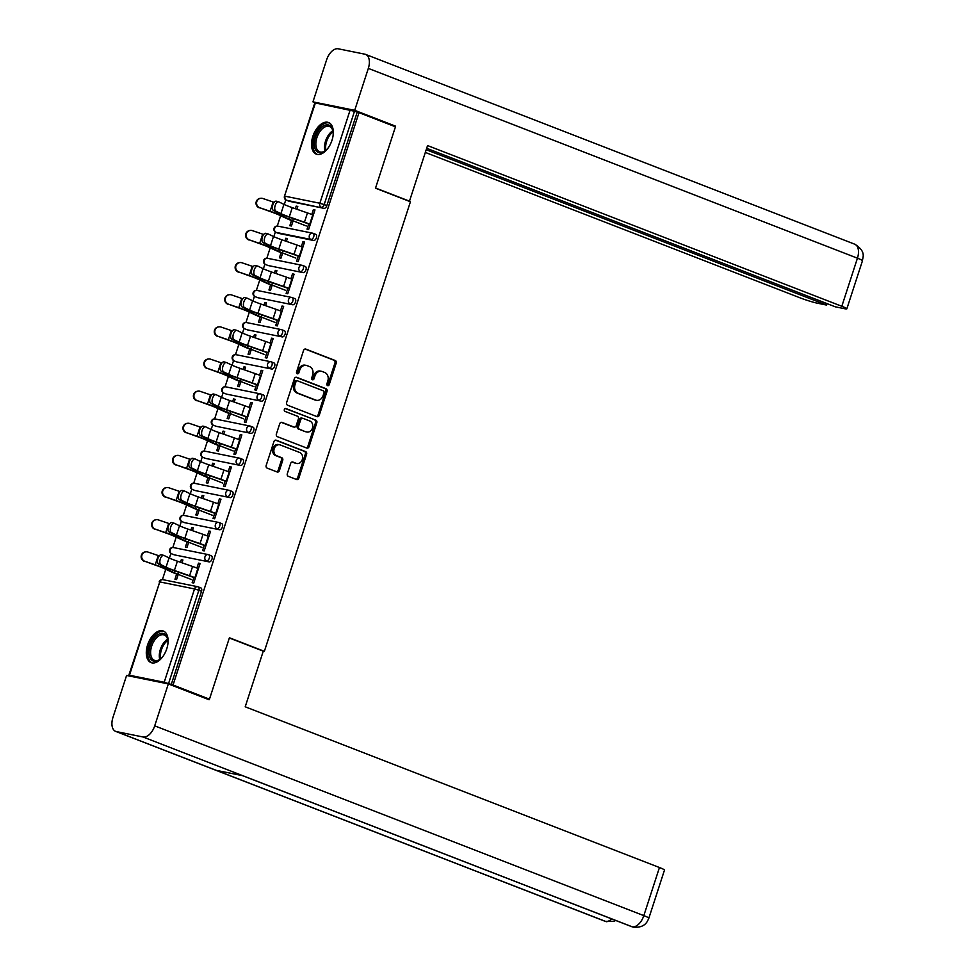 <?xml version="1.0" encoding="UTF-8"?>
<svg xmlns="http://www.w3.org/2000/svg" width="976" height="976" viewBox="0 0 976 976"><rect width="100%" height="100%" fill="white"/><g stroke="black" fill="none" stroke-linecap="round" stroke-linejoin="round"><path stroke-width="1.46" d="M327.607 385.618A1.488 1.22 101.4 0 0 329.217 384.642L336.195 363.157A2.135 1.745 101.4 0 0 335.219 360.498L305.83 349.091A2.135 1.745 101.4 0 0 303.536 350.482L296.558 371.966A1.488 1.22 101.4 0 0 298.839 372.856L299.742 370.075A6.832 5.575 101.4 0 1 306.318 365.414A6.832 5.575 101.4 0 1 307.074 365.634L309.526 366.586A6.832 5.575 101.4 0 1 312.649 375.077L311.734 377.858A1.488 1.22 101.4 0 0 314.028 378.749L314.931 375.967A6.832 5.575 101.4 0 1 321.507 371.307A6.832 5.575 101.4 0 1 322.263 371.527L324.703 372.478A6.832 5.575 101.4 0 1 327.826 380.969L326.923 383.751A1.488 1.22 101.4 0 0 327.607 385.618M327.204 385.325A1.488 1.22 101.4 0 0 327.985 384.398L334.963 362.901A2.135 1.745 101.4 0 0 333.987 360.254L305.049 349.018M296.826 373.54A1.488 1.22 101.4 0 0 297.607 372.612L298.51 369.831L299.742 370.075M312.015 379.432A1.488 1.22 101.4 0 0 312.796 378.505L313.699 375.723L314.931 375.967M166.774 648.759A16.958 9.675 -68.8 0 0 163.334 631.021A16.958 9.675 -68.8 0 0 147.62 644.88A16.958 9.675 -68.8 0 0 151.073 662.619A16.958 9.675 -68.8 0 0 166.774 648.759M331.999 140.263A16.958 9.675 -68.8 0 0 328.558 122.525A16.958 9.675 -68.8 0 0 312.845 136.384A16.958 9.675 -68.8 0 0 316.285 154.135A16.958 9.675 -68.8 0 0 331.999 140.263M287.322 473.665A2.135 1.745 101.4 0 0 288.298 476.312L296.545 479.521A2.135 1.745 101.4 0 0 298.839 478.13L306.598 454.267A2.135 1.745 101.4 0 0 305.622 451.607L276.22 440.2A2.135 1.745 101.4 0 0 273.927 441.591L266.18 465.454A2.135 1.745 101.4 0 0 267.156 468.114L277.111 471.969A2.135 1.745 101.4 0 0 279.404 470.591L282.723 460.367A2.135 1.745 101.4 0 0 281.747 457.72L276.806 455.804A5.71 4.66 101.4 0 1 274.085 449.082A5.71 4.66 101.4 0 1 279.697 444.8A5.71 4.66 101.4 0 1 280.319 444.983L299.681 452.486A5.71 4.66 101.4 0 1 302.401 459.208A5.71 4.66 101.4 0 1 296.789 463.49A5.71 4.66 101.4 0 1 296.155 463.307L292.934 462.063A2.135 1.745 101.4 0 0 290.641 463.441L287.322 473.665M359.009 112.655L395.451 126.795L375.492 188.197L410.432 201.751L264.362 651.321L229.421 637.755L209.474 699.158L173.045 685.018L359.009 112.655L354.508 111.252L324.178 204.582L326.85 205.619L357.167 112.289M316.98 416.618A2.135 1.745 101.4 0 0 319.274 415.227L327.033 391.364A2.135 1.745 101.4 0 0 326.057 388.716L296.655 377.309A2.135 1.745 101.4 0 0 294.374 378.7L286.615 402.563A2.135 1.745 101.4 0 0 287.591 405.211L316.98 416.618M316.81 422.815L309.05 446.679A2.135 1.745 101.4 0 1 306.769 448.069L277.367 436.662A2.135 1.745 101.4 0 1 276.391 434.003L279.709 423.791A2.135 1.745 101.4 0 1 282.003 422.401L293.922 427.024A2.135 1.745 101.4 0 0 296.216 425.646L298.412 418.863A2.135 1.745 101.4 0 0 297.436 416.215L285.029 411.396A1.488 1.22 101.4 0 1 285.956 408.566L315.834 420.156A2.135 1.745 101.4 0 1 316.81 422.815L315.577 422.571L307.83 446.435L309.05 446.679M262.922 651.029L264.362 651.321M315.419 102.87L284.492 196.164L314.821 102.834L354.508 111.252M209.474 699.158L205.533 698.365M173.045 685.018L164.2 682.273L129.454 675.233L131.992 676.563M162.406 579.61L165.761 569.289M169.397 558.077L170.91 553.441M172.85 547.475L176.205 537.142M179.84 525.93L181.353 521.306M183.293 515.328L186.648 505.007M190.283 493.795L191.796 489.159M193.736 483.193L197.091 472.86M200.727 461.648L202.239 457.012M204.179 451.046L207.534 440.725M211.17 429.513L212.683 424.877M214.622 418.911L217.977 408.578M221.613 397.366L223.126 392.73M225.066 386.764L228.421 376.443M232.056 365.231L233.569 360.595M235.509 354.63L238.864 344.296M242.499 333.084L244.012 328.448M245.952 322.483L249.307 312.161M252.943 300.95L254.455 296.314M256.395 290.348L259.75 280.014M263.386 268.803L264.899 264.167M266.838 258.201L270.193 247.88M273.829 236.656L275.342 232.032M277.282 226.054L280.637 215.733M284.272 204.521L285.785 199.885M297.704 206.692L296.192 206.107L297.79 206.436L296.875 209.242M314.894 210.182L313.381 209.596L314.98 209.913L308.623 229.482L307.025 229.165L308.782 223.76M291.507 220.515L289.835 225.688L291.434 226.005L293.105 220.844M296.192 206.107L295.35 208.705M313.381 209.596L311.795 214.488M208.803 554.807L211.133 555.71A3.257 1.867 111.2 0 1 211.304 555.759A3.257 1.867 111.2 0 1 211.963 559.175A3.257 1.867 111.2 0 1 209.12 561.895L174.375 554.856A3.257 1.867 111.2 0 1 174.204 554.807A3.257 1.867 111.2 0 1 174.033 554.722M198.36 586.954L200.69 587.845A3.257 1.867 111.2 0 1 200.861 587.906A3.257 1.867 111.2 0 1 201.52 591.31L198.86 590.285L168.543 683.615M171.203 684.652L201.52 591.31M326.85 205.619A3.257 1.867 111.2 0 1 323.995 208.339L289.25 201.3A3.257 1.867 111.2 0 1 289.079 201.251A3.257 1.867 111.2 0 1 288.908 201.166M187.075 541.936L185.403 547.097L187.002 547.414L188.673 542.253M192.443 530.651L193.358 527.845L191.76 527.516L190.918 530.127M207.363 535.909L208.949 531.005L210.548 531.322L204.191 550.903L202.593 550.574L204.35 545.181M229.689 490.525L232.02 491.428A3.257 1.867 111.2 0 1 232.19 491.477A3.257 1.867 111.2 0 1 232.861 494.893A3.257 1.867 111.2 0 1 230.007 497.614L195.261 490.574A3.257 1.867 111.2 0 1 195.09 490.525A3.257 1.867 111.2 0 1 194.919 490.44M207.961 477.654L206.29 482.815L207.888 483.132L209.559 477.972M213.329 466.369L214.244 463.563L212.646 463.234L211.804 465.845M228.25 471.628L229.836 466.723L231.434 467.04L225.078 486.621L223.48 486.292L225.236 480.9M250.576 426.244L252.906 427.146A3.257 1.867 111.2 0 1 253.077 427.195A3.257 1.867 111.2 0 1 253.748 430.611A3.257 1.867 111.2 0 1 250.893 433.32L216.147 426.292A3.257 1.867 111.2 0 1 215.977 426.231A3.257 1.867 111.2 0 1 215.806 426.158M228.848 413.373L227.176 418.533L228.774 418.85L230.446 413.69M234.216 402.088L235.131 399.282L233.532 398.952L232.691 401.551M249.136 407.346L250.722 402.441L252.32 402.759L245.964 422.34L244.366 422.01L246.123 416.606M271.462 361.962L273.792 362.865A3.257 1.867 111.2 0 1 273.963 362.913A3.257 1.867 111.2 0 1 274.634 366.329A3.257 1.867 111.2 0 1 271.779 369.038L237.034 362.011A3.257 1.867 111.2 0 1 236.863 361.95A3.257 1.867 111.2 0 1 236.692 361.876M249.734 349.091L248.063 354.251L249.661 354.569L251.332 349.408M255.102 337.806L256.017 335L254.419 334.67L253.577 337.269M270.023 343.052L271.609 338.16L273.207 338.477L266.851 358.058L265.252 357.728L267.009 352.324M292.361 297.68L294.679 298.583A3.257 1.867 111.2 0 1 294.85 298.632A3.257 1.867 111.2 0 1 295.521 302.048A3.257 1.867 111.2 0 1 292.666 304.756L257.92 297.729A3.257 1.867 111.2 0 1 257.749 297.668A3.257 1.867 111.2 0 1 257.579 297.595M270.62 284.809L268.949 289.97L270.547 290.287L272.219 285.126M275.988 273.524L276.903 270.718L275.305 270.389L274.463 272.987M290.909 278.77L292.495 273.878L294.093 274.195L287.737 293.764L286.139 293.447L287.896 288.042M313.247 233.398L315.565 234.301A3.257 1.867 111.2 0 1 315.736 234.35A3.257 1.867 111.2 0 1 316.407 237.766A3.257 1.867 111.2 0 1 313.552 240.474L278.807 233.435A3.257 1.867 111.2 0 1 278.636 233.386A3.257 1.867 111.2 0 1 278.465 233.313M301.352 246.635L302.938 241.731L304.536 242.06L298.18 261.629L296.582 261.3L298.339 255.907M281.064 252.662L279.392 257.823L280.99 258.152L282.662 252.991M286.432 241.377L287.347 238.571L285.748 238.254L284.907 240.852M302.804 265.533L305.122 266.436A3.257 1.867 111.2 0 1 305.293 266.485A3.257 1.867 111.2 0 1 305.964 269.901A3.257 1.867 111.2 0 1 303.109 272.621L268.363 265.582A3.257 1.867 111.2 0 1 268.193 265.533A3.257 1.867 111.2 0 1 268.022 265.448M280.466 310.917L282.052 306.013L283.65 306.342L277.294 325.911L275.696 325.581L277.452 320.189M260.177 316.944L258.506 322.104L260.104 322.434L261.775 317.273M265.545 305.659L266.46 302.853L264.862 302.536L264.02 305.134M281.918 329.815L284.236 330.718A3.257 1.867 111.2 0 1 284.406 330.766A3.257 1.867 111.2 0 1 285.077 334.182A3.257 1.867 111.2 0 1 282.223 336.903L247.477 329.864A3.257 1.867 111.2 0 1 247.306 329.815A3.257 1.867 111.2 0 1 247.135 329.729M259.579 375.199L261.165 370.294L262.764 370.624L256.407 390.193L254.809 389.875L256.566 384.471M239.291 381.226L237.619 386.386L239.218 386.716L240.889 381.555M244.659 369.941L245.574 367.135L243.976 366.817L243.134 369.416M261.019 394.097L263.349 394.999A3.257 1.867 111.2 0 1 263.52 395.048A3.257 1.867 111.2 0 1 264.191 398.464A3.257 1.867 111.2 0 1 261.336 401.185L226.591 394.145A3.257 1.867 111.2 0 1 226.42 394.097A3.257 1.867 111.2 0 1 226.249 394.011M238.693 439.481L240.279 434.576L241.877 434.906L235.521 454.474L233.923 454.157L235.68 448.753M218.404 445.507L216.733 450.668L218.331 450.997L220.003 445.837M223.772 434.235L224.687 431.416L223.089 431.099L222.247 433.698M240.133 458.378L242.463 459.281A3.257 1.867 111.2 0 1 242.634 459.342A3.257 1.867 111.2 0 1 243.305 462.746A3.257 1.867 111.2 0 1 240.45 465.467L205.704 458.427A3.257 1.867 111.2 0 1 205.533 458.378A3.257 1.867 111.2 0 1 205.363 458.293M217.807 503.762L219.393 498.858L220.991 499.187L214.635 518.756L213.036 518.439L214.793 513.034M197.518 509.789L195.847 514.95L197.445 515.279L199.116 510.119M202.886 498.516L203.801 495.698L202.203 495.381L201.361 497.98M219.246 522.672L221.576 523.563A3.257 1.867 111.2 0 1 221.747 523.624A3.257 1.867 111.2 0 1 222.406 527.028A3.257 1.867 111.2 0 1 219.563 529.748L184.818 522.709A3.257 1.867 111.2 0 1 184.647 522.66A3.257 1.867 111.2 0 1 184.476 522.575M196.92 568.044L198.506 563.14L200.104 563.469L193.748 583.038L192.15 582.721L193.907 577.316M176.632 574.071L174.96 579.232L176.558 579.561L178.23 574.4M182 562.798L182.915 559.992L181.316 559.663L180.475 562.261M285.748 238.254L287.261 238.839M302.938 241.731L304.451 242.316M275.305 270.389L276.818 270.974M292.495 273.878L294.008 274.463M264.862 302.536L266.375 303.121M282.052 306.013L283.565 306.598M254.419 334.67L255.932 335.256M271.609 338.16L273.121 338.745M243.976 366.817L245.488 367.403M261.165 370.294L262.678 370.88M233.532 398.952L235.045 399.538M250.722 402.441L252.235 403.027M223.089 431.099L224.602 431.685M240.279 434.576L241.792 435.162M212.646 463.234L214.159 463.82M229.836 466.723L231.349 467.309M202.203 495.381L203.716 495.967M219.393 498.858L220.905 499.444M191.76 527.516L193.272 528.114M208.949 531.005L210.462 531.591M181.316 559.663L182.829 560.248M198.506 563.14L200.019 563.725M321.507 371.307L320.287 371.063A6.832 5.575 101.4 0 0 313.699 375.723M306.318 365.414L305.098 365.17A6.832 5.575 101.4 0 0 298.51 369.831M316.529 416.447A2.135 1.745 101.4 0 0 318.042 414.983L325.801 391.12A2.135 1.745 101.4 0 0 324.825 388.46L295.887 377.236M324.02 392.706A1.488 1.22 101.4 0 0 323.337 390.839L297.534 380.835A1.488 1.22 101.4 0 0 295.935 381.811L294.984 384.739A6.832 5.575 101.4 0 0 298.107 393.243L315.736 400.087A6.832 5.575 101.4 0 0 316.48 400.294A6.832 5.575 101.4 0 0 323.068 395.634L324.02 392.706M297.204 380.762L296.301 380.579A1.488 1.22 101.4 0 0 294.703 381.555L295.935 381.811M316.48 400.294L315.26 400.05A6.832 5.575 101.4 0 1 314.516 399.831L296.875 392.986A6.832 5.575 101.4 0 1 293.752 384.495L294.703 381.555M306.318 447.899A2.135 1.745 101.4 0 0 307.83 446.435M281.222 422.327L292.702 426.78A2.135 1.745 101.4 0 0 293.178 426.878M285.297 408.541L315.834 420.156M306.293 431.831A5.71 4.66 101.4 0 0 306.915 432.014A5.71 4.66 101.4 0 0 312.54 427.732A5.71 4.66 101.4 0 0 309.807 421.01L302.999 418.362A2.135 1.745 101.4 0 0 300.706 419.753L298.497 426.524A2.135 1.745 101.4 0 0 299.473 429.184L305.073 431.575A5.71 4.66 101.4 0 0 305.695 431.758L306.915 432.014M301.767 418.118A2.135 1.745 101.4 0 0 299.473 419.509L300.706 419.753M305.073 431.575L298.253 428.94A2.135 1.745 101.4 0 1 297.277 426.28L299.473 419.509M315.577 422.571A2.135 1.745 101.4 0 0 314.601 419.912M296.789 463.49L295.557 463.246A5.71 4.66 101.4 0 1 294.935 463.063L292.153 461.99M279.697 444.8L278.477 444.544A5.71 4.66 101.4 0 0 272.853 448.826A5.71 4.66 101.4 0 0 275.586 455.548L276.806 455.804M276.659 471.798A2.135 1.745 101.4 0 0 278.172 470.334L281.491 460.123A2.135 1.745 101.4 0 0 280.515 457.463L275.586 455.548M296.094 479.338A2.135 1.745 101.4 0 0 297.607 477.874L305.366 454.011A2.135 1.745 101.4 0 0 304.39 451.363L275.439 440.127M274.11 202.337A17.385 1.391 -162 0 0 273.121 201.995L262.861 198.506A4.892 4.795 83.6 0 0 256.59 202.618A4.892 4.795 83.6 0 0 259.86 207.778L269.571 211.328A14.567 1.171 18 0 1 275.025 213.305A14.567 1.171 18 0 1 278.404 214.708L287.029 218.673A17.385 1.391 -162 0 0 291.068 220.344L293.02 221.113M306.305 225.968L292.666 220.674A14.567 1.171 18 0 1 289.286 219.258L280.661 215.306A17.385 1.391 -162 0 0 276.623 213.634A17.385 1.391 -162 0 0 270.108 211.267L259.86 207.778M259.311 207.839A4.892 4.795 -96.4 0 1 260.287 198.335L260.824 198.274M313.308 215.074L312.747 214.854A17.385 1.391 18 0 0 307.464 212.927L292.275 207.644A14.567 1.171 -162 0 1 287.859 206.021A14.567 1.171 -162 0 1 283.931 204.362L278.916 201.922A4.892 2.452 105.3 0 0 278.697 201.837A4.892 2.452 105.3 0 0 275.11 205.692A4.892 2.452 105.3 0 0 275.903 211.194L280.929 213.634A14.567 1.171 -162 0 0 284.846 215.293A14.567 1.171 -162 0 0 289.274 216.916L304.451 222.199A17.385 1.391 18 0 1 309.734 224.126L310.295 224.346M308.697 224.029L308.135 223.809A14.567 1.171 -162 0 0 303.719 222.186L288.53 216.904A17.385 1.391 18 0 1 283.26 214.976A17.385 1.391 18 0 1 278.563 212.988L273.536 210.548A4.892 2.452 -74.7 0 1 272.743 205.045A4.892 2.452 -74.7 0 1 276.342 201.19A4.892 2.452 -74.7 0 1 276.55 201.276M328.436 147.571A14.664 8.369 111.2 0 1 325.362 150.78A14.664 8.369 111.2 0 1 314.919 148.279A14.664 8.369 111.2 0 1 318.835 130.442A14.664 8.369 111.2 0 1 332.999 131.113A14.664 8.369 111.2 0 1 333.097 135.554M333.06 131.577A13.579 7.759 -68.8 0 0 329.498 126.502A13.579 7.759 -68.8 0 0 320.03 131.382A13.579 7.759 -68.8 0 0 319.664 151.829A13.579 7.759 -68.8 0 0 325.728 150.487M329.571 123.037A16.848 9.614 -68.8 0 0 318.103 129.186A16.848 9.614 -68.8 0 0 317.383 154.428M163.212 656.067A14.664 8.369 111.2 0 1 160.149 659.276A14.664 8.369 111.2 0 1 149.096 652.834A14.664 8.369 111.2 0 1 157.453 634.998A14.664 8.369 111.2 0 1 167.774 639.609A14.664 8.369 111.2 0 1 167.97 641.842A14.664 8.369 111.2 0 1 167.884 644.05M167.848 640.073A13.579 7.759 -68.8 0 0 164.273 634.998A13.579 7.759 -68.8 0 0 155.184 639.378A13.579 7.759 -68.8 0 0 150.621 652.749A13.579 7.759 -68.8 0 0 154.452 660.325A13.579 7.759 -68.8 0 0 160.503 658.983M164.346 631.533A16.848 9.614 -68.8 0 0 153.195 637.255A16.848 9.614 -68.8 0 0 147.693 653.652A16.848 9.614 -68.8 0 0 152.171 662.924M408.419 200.971L409.481 201.178L427.561 145.558L841.812 306.293L857.44 258.189L368.33 68.393L354.703 110.325L395.463 126.136L395.268 126.734M375.553 188.014L409.481 201.178M425.329 152.427L800.064 297.839A13.042 1.049 -162 0 0 817.412 303.207L826.562 305.061L426.207 149.706M368.33 68.393A13.371 7.625 -68.8 0 0 365.61 54.412A13.371 7.625 -68.8 0 0 364.89 54.192L338.245 48.8A13.371 7.625 -68.8 0 0 326.582 59.939L312.954 101.87L354.703 110.325M426.671 148.279L835.273 306.818L844.423 308.672A13.042 1.049 -162 0 0 846.839 308.831A13.042 1.049 -162 0 0 841.812 306.293M827.026 303.621L826.562 305.061M391.901 125.416L395.463 126.136M312.954 101.87L315.675 102.919M229.348 637.999L263.276 651.163L245.208 706.795L659.447 867.53A13.042 1.049 18 0 1 664.485 870.067L648.857 918.172A13.042 1.049 18 0 0 643.818 915.634L659.447 867.53M116.4 731.597L216.208 770.332L242.853 775.725L143.045 736.99L116.4 731.597A13.371 7.625 -68.8 0 1 115.68 731.39A13.371 7.625 -68.8 0 1 112.96 717.397L126.587 675.465L168.336 683.92L209.096 699.743L209.291 699.121M143.045 736.99A13.371 7.625 -68.8 0 0 154.708 725.851L168.336 683.92M242.548 775.664L631.496 926.578A13.371 7.625 -68.8 0 0 632.155 926.785L633.583 927.2C646.149 928.091 647.722 920.173 648.857 918.172M115.68 731.39L604.791 921.173A13.371 7.625 -68.8 0 0 605.51 921.381L613.88 921.295L615.746 920.478M263.666 234.484A17.385 1.391 -162 0 0 262.678 234.142L252.418 230.641A4.892 4.795 83.6 0 0 246.147 234.765A4.892 4.795 83.6 0 0 249.417 239.913L259.128 243.475A14.567 1.171 18 0 1 264.581 245.452A14.567 1.171 18 0 1 267.961 246.855L276.586 250.808A17.385 1.391 -162 0 0 280.624 252.491L282.576 253.248M295.862 258.103L282.223 252.808A14.567 1.171 18 0 1 278.843 251.405L270.218 247.453A17.385 1.391 -162 0 0 266.18 245.769A17.385 1.391 -162 0 0 259.665 243.414L249.417 239.913M248.868 239.974A4.892 4.795 -96.4 0 1 249.832 230.482L250.381 230.421M253.223 266.619A17.385 1.391 -162 0 0 252.235 266.277L241.975 262.788A4.892 4.795 83.6 0 0 235.704 266.899A4.892 4.795 83.6 0 0 238.974 272.06L248.685 275.61A14.567 1.171 18 0 1 254.138 277.587A14.567 1.171 18 0 1 257.518 278.99L266.143 282.955A17.385 1.391 -162 0 0 270.181 284.626L272.133 285.395M285.419 290.25L271.779 284.955A14.567 1.171 18 0 1 268.4 283.552L259.775 279.587A17.385 1.391 -162 0 0 255.736 277.916A17.385 1.391 -162 0 0 249.222 275.549L238.974 272.06M238.425 272.121A4.892 4.795 -96.4 0 1 239.388 262.617L239.937 262.568M242.78 298.766A17.385 1.391 -162 0 0 241.792 298.424L231.532 294.923A4.892 4.795 83.6 0 0 225.261 299.046A4.892 4.795 83.6 0 0 228.53 304.195L238.242 307.757A14.567 1.171 18 0 1 243.695 309.734A14.567 1.171 18 0 1 247.074 311.137L255.7 315.089A17.385 1.391 -162 0 0 259.738 316.773L261.69 317.529M274.976 322.385L261.336 317.09A14.567 1.171 18 0 1 257.957 315.687L249.331 311.734A17.385 1.391 -162 0 0 245.293 310.051A17.385 1.391 -162 0 0 238.778 307.696L228.53 304.195M227.981 304.256A4.892 4.795 -96.4 0 1 228.945 294.764L229.494 294.703M232.337 330.901A17.385 1.391 -162 0 0 231.349 330.559L221.088 327.07A4.892 4.795 83.6 0 0 214.818 331.181A4.892 4.795 83.6 0 0 218.075 336.342L227.798 339.892A14.567 1.171 18 0 1 233.252 341.868A14.567 1.171 18 0 1 236.631 343.284L245.257 347.236A17.385 1.391 -162 0 0 249.295 348.908L251.247 349.676M264.533 354.532L250.893 349.237A14.567 1.171 18 0 1 247.514 347.834L238.888 343.869A17.385 1.391 -162 0 0 234.85 342.198A17.385 1.391 -162 0 0 228.335 339.831L218.075 336.342M217.538 336.403A4.892 4.795 -96.4 0 1 218.502 326.911L219.051 326.85M221.894 363.048A17.385 1.391 -162 0 0 220.905 362.706L210.645 359.217A4.892 4.795 83.6 0 0 204.374 363.328A4.892 4.795 83.6 0 0 207.632 368.477L217.355 372.039A14.567 1.171 18 0 1 222.809 374.015A14.567 1.171 18 0 1 226.188 375.418L234.813 379.371A17.385 1.391 -162 0 0 238.852 381.055L240.804 381.811M254.089 386.679L240.45 381.384A14.567 1.171 18 0 1 237.07 379.969L228.445 376.016A17.385 1.391 -162 0 0 224.407 374.333A17.385 1.391 -162 0 0 217.892 371.978L207.632 368.477M207.095 368.538A4.892 4.795 -96.4 0 1 208.059 359.046L208.608 358.985M302.865 247.221L302.304 247.001A17.385 1.391 18 0 0 297.021 245.061L281.832 239.779A14.567 1.171 -162 0 1 277.416 238.168A14.567 1.171 -162 0 1 273.487 236.497L268.473 234.069A4.892 2.452 105.3 0 0 268.254 233.984A4.892 2.452 105.3 0 0 264.667 237.839A4.892 2.452 105.3 0 0 265.46 243.341L270.486 245.769A14.567 1.171 -162 0 0 274.402 247.44A14.567 1.171 -162 0 0 278.831 249.051L294.008 254.333A17.385 1.391 18 0 1 299.29 256.273L299.852 256.493M298.253 256.163L297.692 255.944A14.567 1.171 -162 0 0 293.276 254.333L278.087 249.039A17.385 1.391 18 0 1 272.816 247.111A17.385 1.391 18 0 1 268.119 245.122L263.093 242.695A4.892 2.452 -74.7 0 1 262.3 237.192A4.892 2.452 -74.7 0 1 265.899 233.337A4.892 2.452 -74.7 0 1 266.106 233.423M292.422 279.356L291.861 279.136A17.385 1.391 18 0 0 286.578 277.208L271.389 271.926A14.567 1.171 -162 0 1 266.973 270.303A14.567 1.171 -162 0 1 263.044 268.644L258.03 266.204A4.892 2.452 105.3 0 0 257.81 266.131A4.892 2.452 105.3 0 0 254.224 269.974A4.892 2.452 105.3 0 0 255.017 275.476L260.031 277.916A14.567 1.171 -162 0 0 263.959 279.575A14.567 1.171 -162 0 0 268.388 281.198L283.565 286.48A17.385 1.391 18 0 1 288.847 288.408L289.408 288.628M287.81 288.31L287.249 288.091A14.567 1.171 -162 0 0 282.833 286.468L267.644 281.186A17.385 1.391 18 0 1 262.373 279.258A17.385 1.391 18 0 1 257.676 277.269L252.65 274.829A4.892 2.452 -74.7 0 1 251.857 269.327A4.892 2.452 -74.7 0 1 255.456 265.484A4.892 2.452 -74.7 0 1 255.663 265.557M281.979 311.503L281.417 311.283A17.385 1.391 18 0 0 276.135 309.343L260.946 304.061A14.567 1.171 -162 0 1 256.529 302.45A14.567 1.171 -162 0 1 252.601 300.779L247.587 298.351A4.892 2.452 105.3 0 0 247.367 298.266A4.892 2.452 105.3 0 0 243.78 302.121A4.892 2.452 105.3 0 0 244.573 307.623L249.588 310.051A14.567 1.171 -162 0 0 253.516 311.722A14.567 1.171 -162 0 0 257.945 313.333L273.121 318.615A17.385 1.391 18 0 1 278.404 320.555L278.965 320.775M277.367 320.445L276.806 320.226A14.567 1.171 -162 0 0 272.389 318.615L257.2 313.333A17.385 1.391 18 0 1 251.93 311.393A17.385 1.391 18 0 1 247.233 309.404L242.207 306.976A4.892 2.452 -74.7 0 1 241.414 301.474A4.892 2.452 -74.7 0 1 245.013 297.619A4.892 2.452 -74.7 0 1 245.22 297.704M271.535 343.637L270.974 343.418A17.385 1.391 18 0 0 265.692 341.49L250.503 336.208A14.567 1.171 -162 0 1 246.086 334.585A14.567 1.171 -162 0 1 242.158 332.926L237.144 330.486A4.892 2.452 105.3 0 0 236.924 330.413A4.892 2.452 105.3 0 0 233.337 334.256A4.892 2.452 105.3 0 0 234.13 339.758L239.144 342.198A14.567 1.171 -162 0 0 243.073 343.857A14.567 1.171 -162 0 0 247.489 345.48L262.678 350.762A17.385 1.391 18 0 1 267.961 352.69L268.522 352.909M266.924 352.592L266.363 352.373A14.567 1.171 -162 0 0 261.946 350.75L246.757 345.467A17.385 1.391 18 0 1 241.487 343.54A17.385 1.391 18 0 1 236.79 341.551L231.763 339.111A4.892 2.452 -74.7 0 1 230.97 333.609A4.892 2.452 -74.7 0 1 234.569 329.766A4.892 2.452 -74.7 0 1 234.777 329.839M261.092 375.784L260.531 375.565A17.385 1.391 18 0 0 255.248 373.637L240.059 368.342A14.567 1.171 -162 0 1 235.643 366.732A14.567 1.171 -162 0 1 231.715 365.061L226.7 362.633A4.892 2.452 105.3 0 0 226.481 362.547A4.892 2.452 105.3 0 0 222.894 366.403A4.892 2.452 105.3 0 0 223.687 371.905L228.701 374.333A14.567 1.171 -162 0 0 232.63 376.004A14.567 1.171 -162 0 0 237.046 377.614L252.235 382.897A17.385 1.391 18 0 1 257.518 384.837L258.079 385.056M256.481 384.727L255.919 384.507A14.567 1.171 -162 0 0 251.503 382.897L236.314 377.614A17.385 1.391 18 0 1 231.044 375.675A17.385 1.391 18 0 1 226.347 373.686L221.32 371.258A4.892 2.452 -74.7 0 1 220.527 365.756A4.892 2.452 -74.7 0 1 224.126 361.901A4.892 2.452 -74.7 0 1 224.334 361.986M211.45 395.182A17.385 1.391 -162 0 0 210.462 394.841L200.202 391.352A4.892 4.795 83.6 0 0 193.931 395.463A4.892 4.795 83.6 0 0 197.189 400.624L206.912 404.174A14.567 1.171 18 0 1 212.365 406.15A14.567 1.171 18 0 1 215.745 407.565L224.37 411.518A17.385 1.391 -162 0 0 228.408 413.202L230.36 413.958M243.646 418.814L230.007 413.519A14.567 1.171 18 0 1 226.627 412.116L218.002 408.151A17.385 1.391 -162 0 0 213.964 406.48A17.385 1.391 -162 0 0 207.449 404.113L197.189 400.624M196.652 400.685A4.892 4.795 -96.4 0 1 197.616 391.193L198.165 391.132M250.649 407.919L250.088 407.7A17.385 1.391 18 0 0 244.805 405.772L229.616 400.489A14.567 1.171 -162 0 1 225.2 398.867A14.567 1.171 -162 0 1 221.271 397.208L216.257 394.768A4.892 2.452 105.3 0 0 216.038 394.694A4.892 2.452 105.3 0 0 212.451 398.537A4.892 2.452 105.3 0 0 213.244 404.04L218.258 406.48A14.567 1.171 -162 0 0 222.186 408.139A14.567 1.171 -162 0 0 226.603 409.761L241.792 415.044A17.385 1.391 18 0 1 247.074 416.972L247.636 417.191M246.037 416.874L245.476 416.654A14.567 1.171 -162 0 0 241.06 415.032L225.871 409.749A17.385 1.391 18 0 1 220.6 407.822A17.385 1.391 18 0 1 215.903 405.833L210.877 403.393A4.892 2.452 -74.7 0 1 210.084 397.891A4.892 2.452 -74.7 0 1 213.683 394.048A4.892 2.452 -74.7 0 1 213.89 394.121M201.007 427.329A17.385 1.391 -162 0 0 200.019 426.988L189.759 423.499A4.892 4.795 83.6 0 0 183.488 427.61A4.892 4.795 83.6 0 0 186.745 432.771L196.469 436.321A14.567 1.171 18 0 1 201.922 438.297A14.567 1.171 18 0 1 205.302 439.7L213.927 443.653A17.385 1.391 -162 0 0 217.965 445.337L219.917 446.093M233.203 450.961L219.563 445.666A14.567 1.171 18 0 1 216.184 444.251L207.559 440.298A17.385 1.391 -162 0 0 203.52 438.614A17.385 1.391 -162 0 0 197.006 436.26L186.745 432.771M186.209 432.819A4.892 4.795 -96.4 0 1 187.172 423.328L187.709 423.267M240.206 440.066L239.645 439.847A17.385 1.391 18 0 0 234.362 437.919L219.173 432.624A14.567 1.171 -162 0 1 214.757 431.014A14.567 1.171 -162 0 1 210.828 429.342L205.814 426.915A4.892 2.452 105.3 0 0 205.594 426.829A4.892 2.452 105.3 0 0 202.008 430.684A4.892 2.452 105.3 0 0 202.801 436.187L207.815 438.614A14.567 1.171 -162 0 0 211.743 440.286A14.567 1.171 -162 0 0 216.16 441.896L231.349 447.191A17.385 1.391 18 0 1 236.631 449.119L237.192 449.338M235.594 449.009L235.033 448.789A14.567 1.171 -162 0 0 230.617 447.179L215.428 441.896A17.385 1.391 18 0 1 210.157 439.956A17.385 1.391 18 0 1 205.46 437.968L200.434 435.54A4.892 2.452 -74.7 0 1 199.641 430.038A4.892 2.452 -74.7 0 1 203.24 426.183A4.892 2.452 -74.7 0 1 203.447 426.268M190.564 459.464A17.385 1.391 -162 0 0 189.576 459.135L179.316 455.633A4.892 4.795 83.6 0 0 173.033 459.745A4.892 4.795 83.6 0 0 176.302 464.905L186.026 468.456A14.567 1.171 18 0 1 191.479 470.432A14.567 1.171 18 0 1 194.858 471.847L203.484 475.8A17.385 1.391 -162 0 0 207.522 477.484L209.474 478.24M222.76 483.096L209.12 477.801A14.567 1.171 18 0 1 205.741 476.398L197.115 472.445A17.385 1.391 -162 0 0 193.077 470.761A17.385 1.391 -162 0 0 186.562 468.395L176.302 464.905M175.765 464.966A4.892 4.795 -96.4 0 1 176.729 455.475L177.266 455.414M229.763 472.201L229.201 471.981A17.385 1.391 18 0 0 223.919 470.054L208.73 464.771A14.567 1.171 -162 0 1 204.313 463.149A14.567 1.171 -162 0 1 200.385 461.489L195.371 459.049A4.892 2.452 105.3 0 0 195.151 458.976A4.892 2.452 105.3 0 0 191.564 462.819A4.892 2.452 105.3 0 0 192.357 468.321L197.372 470.761A14.567 1.171 -162 0 0 201.3 472.421A14.567 1.171 -162 0 0 205.716 474.043L220.905 479.326A17.385 1.391 18 0 1 226.188 481.253L226.749 481.473M225.151 481.156L224.59 480.936A14.567 1.171 -162 0 0 220.173 479.314L204.984 474.031A17.385 1.391 18 0 1 199.702 472.103A17.385 1.391 18 0 1 195.017 470.115L189.991 467.675A4.892 2.452 -74.7 0 1 189.198 462.173A4.892 2.452 -74.7 0 1 192.797 458.33A4.892 2.452 -74.7 0 1 193.004 458.403M180.121 491.611A17.385 1.391 -162 0 0 179.133 491.27L168.872 487.78A4.892 4.795 83.6 0 0 162.589 491.892A4.892 4.795 83.6 0 0 165.859 497.052L175.582 500.603A14.567 1.171 18 0 1 181.036 502.579A14.567 1.171 18 0 1 184.415 503.982L193.041 507.935A17.385 1.391 -162 0 0 197.079 509.618L199.031 510.375M212.317 515.243L198.677 509.948A14.567 1.171 18 0 1 195.298 508.533L186.672 504.58A17.385 1.391 -162 0 0 182.634 502.896A17.385 1.391 -162 0 0 176.119 500.542L165.859 497.052M165.322 497.113A4.892 4.795 -96.4 0 1 166.286 487.61L166.823 487.549M219.319 504.348L218.758 504.128A17.385 1.391 18 0 0 213.476 502.201L198.287 496.918A14.567 1.171 -162 0 1 193.87 495.296A14.567 1.171 -162 0 1 189.942 493.624L184.928 491.196A4.892 2.452 105.3 0 0 184.708 491.111A4.892 2.452 105.3 0 0 181.121 494.966A4.892 2.452 105.3 0 0 181.914 500.468L186.928 502.896A14.567 1.171 -162 0 0 190.857 504.568A14.567 1.171 -162 0 0 195.273 506.178L210.462 511.473A17.385 1.391 18 0 1 215.745 513.4L216.306 513.62M214.708 513.291L214.147 513.071A14.567 1.171 -162 0 0 209.73 511.461L194.541 506.178A17.385 1.391 18 0 1 189.259 504.238A17.385 1.391 18 0 1 184.574 502.25L179.547 499.822A4.892 2.452 -74.7 0 1 178.754 494.32A4.892 2.452 -74.7 0 1 182.353 490.464A4.892 2.452 -74.7 0 1 182.561 490.55M169.678 523.746A17.385 1.391 -162 0 0 168.689 523.417L158.429 519.915A4.892 4.795 83.6 0 0 152.146 524.027A4.892 4.795 83.6 0 0 155.416 529.187L165.139 532.737A14.567 1.171 18 0 1 170.593 534.714A14.567 1.171 18 0 1 173.972 536.129L182.597 540.082A17.385 1.391 -162 0 0 186.636 541.765L188.588 542.522M201.873 547.377L188.234 542.083A14.567 1.171 18 0 1 184.854 540.68L176.229 536.727A17.385 1.391 -162 0 0 172.191 535.043A17.385 1.391 -162 0 0 165.676 532.689L155.416 529.187M154.879 529.248A4.892 4.795 -96.4 0 1 155.843 519.757L156.38 519.696M208.876 536.483L208.315 536.275A17.385 1.391 18 0 0 203.032 534.336L187.843 529.053A14.567 1.171 -162 0 1 183.427 527.43A14.567 1.171 -162 0 1 179.499 525.771L174.484 523.331A4.892 2.452 105.3 0 0 174.265 523.258A4.892 2.452 105.3 0 0 170.678 527.101A4.892 2.452 105.3 0 0 171.471 532.603L176.485 535.043A14.567 1.171 -162 0 0 180.414 536.702A14.567 1.171 -162 0 0 184.83 538.325L200.019 543.608A17.385 1.391 18 0 1 205.302 545.547L205.863 545.755M204.265 545.438L203.703 545.218A14.567 1.171 -162 0 0 199.287 543.595L184.098 538.313A17.385 1.391 18 0 1 178.815 536.385A17.385 1.391 18 0 1 174.131 534.397L169.104 531.957A4.892 2.452 -74.7 0 1 168.311 526.454A4.892 2.452 -74.7 0 1 171.91 522.611A4.892 2.452 -74.7 0 1 172.118 522.685M159.234 555.893A17.385 1.391 -162 0 0 158.246 555.551L147.986 552.062A4.892 4.795 83.6 0 0 141.703 556.174A4.892 4.795 83.6 0 0 144.973 561.334L154.696 564.884A14.567 1.171 18 0 1 160.149 566.861A14.567 1.171 18 0 1 163.529 568.264L172.154 572.217A17.385 1.391 -162 0 0 176.192 573.9L178.144 574.657M191.43 579.524L177.791 574.23A14.567 1.171 18 0 1 174.411 572.814L165.786 568.862A17.385 1.391 -162 0 0 161.748 567.178A17.385 1.391 -162 0 0 155.233 564.823L144.973 561.334M144.436 561.395A4.892 4.795 -96.4 0 1 145.4 551.891L145.936 551.83M198.433 568.63L197.872 568.41A17.385 1.391 18 0 0 192.589 566.483L177.4 561.2A14.567 1.171 -162 0 1 172.984 559.577A14.567 1.171 -162 0 1 169.055 557.906L164.041 555.478A4.892 2.452 105.3 0 0 163.822 555.393A4.892 2.452 105.3 0 0 160.235 559.248A4.892 2.452 105.3 0 0 161.028 564.75L166.042 567.178A14.567 1.171 -162 0 0 169.97 568.849A14.567 1.171 -162 0 0 174.387 570.472L189.576 575.755A17.385 1.391 18 0 1 194.858 577.682L195.42 577.902M193.821 577.572L193.26 577.365A14.567 1.171 -162 0 0 188.844 575.742L173.655 570.46A17.385 1.391 18 0 1 168.372 568.52A17.385 1.391 18 0 1 163.687 566.531L158.661 564.104A4.892 2.452 -74.7 0 1 157.868 558.601A4.892 2.452 -74.7 0 1 161.467 554.746A4.892 2.452 -74.7 0 1 161.674 554.832M327.985 384.398L329.217 384.642M297.607 372.612L298.839 372.856M312.796 378.505L314.028 378.749M323.995 208.339L286.59 200.263A3.257 2.66 101.4 0 1 285.102 196.213L319.847 203.24L350.177 109.91M319.847 203.24L324.178 204.582A3.257 1.867 111.2 0 1 321.336 207.302A3.257 2.66 101.4 0 1 319.847 203.24M164.2 682.273L194.529 588.943L159.771 581.903L129.454 675.233M200.861 587.906L198.201 586.869A3.257 1.867 -68.8 0 1 198.86 590.285L194.529 588.943A3.257 2.66 -78.6 0 1 197.664 586.71L162.919 579.671A3.257 2.66 -78.6 0 0 159.771 581.903L128.844 675.197M285.992 199.921A3.257 1.867 -68.8 0 0 286.419 200.214A3.257 1.867 -68.8 0 0 286.59 200.263L289.25 201.3M313.552 240.474L310.893 239.449A3.257 1.867 111.2 0 0 313.735 236.729A3.257 1.867 -68.8 0 0 313.076 233.313A3.257 1.867 -68.8 0 0 312.906 233.264A3.257 2.66 -78.6 0 0 312.54 233.154L277.794 226.127A3.257 3.257 0 0 0 274.049 228.311A3.257 3.257 0 0 0 275.976 232.361A3.257 1.867 -68.8 0 0 276.147 232.41L278.807 233.435M277.794 226.127A3.257 2.66 -78.6 0 0 274.659 228.347A3.257 2.66 101.4 0 0 276.147 232.41L310.893 239.449A3.257 2.66 101.4 0 1 309.404 235.387A3.257 2.66 -78.6 0 1 312.54 233.154A3.257 3.257 0 0 1 313.076 233.313L315.736 234.35M303.109 272.621L268.363 265.582M292.666 304.756L257.92 297.729M282.223 336.903L247.477 329.864M271.779 369.038L237.034 362.011M261.336 401.185L226.591 394.145M250.893 433.32L216.147 426.292M240.45 465.467L205.704 458.427M230.007 497.614L195.261 490.574M219.563 529.748L184.818 522.709M209.12 561.895L174.375 554.856M275.549 232.056A3.257 1.867 -68.8 0 0 275.976 232.361L278.636 233.386M305.293 266.485L302.633 265.46A3.257 3.257 0 0 0 302.096 265.301A3.257 2.66 -78.6 0 0 298.961 267.522A3.257 2.66 101.4 0 0 300.449 271.584A3.257 1.867 111.2 0 0 303.292 268.864A3.257 1.867 -68.8 0 0 302.633 265.46A3.257 1.867 -68.8 0 0 302.462 265.411A3.257 2.66 -78.6 0 0 302.096 265.301L267.351 258.262A3.257 3.257 0 0 0 263.605 260.446A3.257 3.257 0 0 0 265.521 264.496A3.257 1.867 -68.8 0 0 265.704 264.545A3.257 2.66 101.4 0 1 264.215 260.494A3.257 2.66 -78.6 0 1 267.351 258.262M265.106 264.203A3.257 1.867 -68.8 0 0 265.521 264.496L268.193 265.533M294.85 298.632L292.19 297.595A3.257 3.257 0 0 0 291.653 297.436A3.257 2.66 -78.6 0 0 288.518 299.669A3.257 2.66 101.4 0 0 290.006 303.731A3.257 1.867 111.2 0 0 292.849 301.011A3.257 1.867 -68.8 0 0 292.19 297.595A3.257 1.867 -68.8 0 0 292.019 297.546A3.257 2.66 -78.6 0 0 291.653 297.436L256.908 290.409A3.257 3.257 0 0 0 253.162 292.593A3.257 3.257 0 0 0 255.078 296.643A3.257 1.867 -68.8 0 0 255.261 296.692A3.257 2.66 101.4 0 1 253.772 292.629A3.257 2.66 -78.6 0 1 256.908 290.409M254.663 296.338A3.257 1.867 -68.8 0 0 255.078 296.643L257.749 297.668M284.406 330.766L281.747 329.742A3.257 3.257 0 0 0 281.21 329.583A3.257 2.66 -78.6 0 0 278.075 331.816A3.257 2.66 101.4 0 0 279.563 335.866A3.257 1.867 111.2 0 0 282.406 333.145A3.257 1.867 -68.8 0 0 281.747 329.742A3.257 1.867 -68.8 0 0 281.576 329.693A3.257 2.66 -78.6 0 0 281.21 329.583L246.464 322.544A3.257 3.257 0 0 0 242.719 324.727A3.257 3.257 0 0 0 244.634 328.778A3.257 1.867 -68.8 0 0 244.817 328.827A3.257 2.66 101.4 0 1 243.329 324.776A3.257 2.66 -78.6 0 1 246.464 322.544M244.22 328.485A3.257 1.867 -68.8 0 0 244.634 328.778L247.306 329.815M273.963 362.913L271.304 361.876A3.257 3.257 0 0 0 270.767 361.73A3.257 2.66 -78.6 0 0 267.631 363.95A3.257 2.66 101.4 0 0 269.12 368.013A3.257 1.867 111.2 0 0 271.962 365.292A3.257 1.867 -68.8 0 0 271.304 361.876A3.257 1.867 -68.8 0 0 271.133 361.828A3.257 2.66 -78.6 0 0 270.767 361.73L236.021 354.691A3.257 3.257 0 0 0 232.276 356.874A3.257 3.257 0 0 0 234.191 360.925A3.257 1.867 -68.8 0 0 234.374 360.974A3.257 2.66 101.4 0 1 232.886 356.911A3.257 2.66 -78.6 0 1 236.021 354.691M233.776 360.62A3.257 1.867 -68.8 0 0 234.191 360.925L236.863 361.95M263.52 395.048L260.86 394.023A3.257 3.257 0 0 0 260.324 393.865A3.257 2.66 -78.6 0 0 257.188 396.097A3.257 2.66 101.4 0 0 258.677 400.148A3.257 1.867 111.2 0 0 261.519 397.439A3.257 1.867 -68.8 0 0 260.86 394.023A3.257 1.867 -68.8 0 0 260.69 393.975A3.257 2.66 -78.6 0 0 260.324 393.865L225.578 386.825A3.257 3.257 0 0 0 221.833 389.021A3.257 3.257 0 0 0 223.748 393.06A3.257 1.867 -68.8 0 0 223.931 393.108A3.257 2.66 101.4 0 1 222.443 389.058A3.257 2.66 -78.6 0 1 225.578 386.825M223.321 392.767A3.257 1.867 -68.8 0 0 223.748 393.06L226.42 394.097M253.077 427.195L250.417 426.158A3.257 3.257 0 0 0 249.88 426.012A3.257 2.66 -78.6 0 0 246.745 428.232A3.257 2.66 101.4 0 0 248.233 432.295A3.257 1.867 111.2 0 0 251.076 429.574A3.257 1.867 -68.8 0 0 250.417 426.158A3.257 1.867 -68.8 0 0 250.246 426.109A3.257 2.66 -78.6 0 0 249.88 426.012L215.135 418.972A3.257 3.257 0 0 0 211.389 421.156A3.257 3.257 0 0 0 213.305 425.207A3.257 1.867 -68.8 0 0 213.488 425.255A3.257 2.66 101.4 0 1 211.999 421.193A3.257 2.66 -78.6 0 1 215.135 418.972M212.878 424.902A3.257 1.867 -68.8 0 0 213.305 425.207L215.977 426.231M242.634 459.342L239.974 458.305A3.257 3.257 0 0 0 239.437 458.147A3.257 2.66 -78.6 0 0 236.302 460.379A3.257 2.66 101.4 0 0 237.79 464.43A3.257 1.867 111.2 0 0 240.633 461.721A3.257 1.867 -68.8 0 0 239.974 458.305A3.257 1.867 -68.8 0 0 239.803 458.256A3.257 2.66 -78.6 0 0 239.437 458.147L204.692 451.107A3.257 3.257 0 0 0 200.946 453.303A3.257 3.257 0 0 0 202.862 457.341A3.257 1.867 -68.8 0 0 203.045 457.402A3.257 2.66 101.4 0 1 201.556 453.34A3.257 2.66 -78.6 0 1 204.692 451.107M202.435 457.049A3.257 1.867 -68.8 0 0 202.862 457.341L205.533 458.378M232.19 491.477L229.531 490.44A3.257 3.257 0 0 0 228.994 490.294A3.257 2.66 -78.6 0 0 225.859 492.514A3.257 2.66 101.4 0 0 227.347 496.577A3.257 1.867 111.2 0 0 230.19 493.856A3.257 1.867 -68.8 0 0 229.531 490.44A3.257 1.867 -68.8 0 0 229.36 490.391A3.257 2.66 -78.6 0 0 228.994 490.294L194.248 483.254A3.257 3.257 0 0 0 190.503 485.438A3.257 3.257 0 0 0 192.418 489.488A3.257 1.867 -68.8 0 0 192.601 489.537A3.257 2.66 101.4 0 1 191.113 485.475A3.257 2.66 -78.6 0 1 194.248 483.254M191.991 489.196A3.257 1.867 -68.8 0 0 192.418 489.488L195.09 490.525M221.747 523.624L219.088 522.587A3.257 3.257 0 0 0 218.551 522.428A3.257 2.66 -78.6 0 0 215.415 524.661A3.257 2.66 101.4 0 0 216.904 528.711A3.257 1.867 111.2 0 0 219.746 526.003A3.257 1.867 -68.8 0 0 219.088 522.587A3.257 1.867 -68.8 0 0 218.917 522.538A3.257 2.66 -78.6 0 0 218.551 522.428L183.805 515.389A3.257 3.257 0 0 0 180.06 517.585A3.257 3.257 0 0 0 181.975 521.623A3.257 1.867 -68.8 0 0 182.158 521.684A3.257 2.66 101.4 0 1 180.67 517.622A3.257 2.66 -78.6 0 1 183.805 515.389M181.548 521.33A3.257 1.867 -68.8 0 0 181.975 521.623L184.647 522.66M211.304 555.759L208.644 554.734A3.257 3.257 0 0 0 208.108 554.575A3.257 2.66 -78.6 0 0 204.972 556.796A3.257 2.66 101.4 0 0 206.461 560.858A3.257 1.867 111.2 0 0 209.303 558.138A3.257 1.867 -68.8 0 0 208.644 554.734A3.257 1.867 -68.8 0 0 208.474 554.673A3.257 2.66 -78.6 0 0 208.108 554.575L173.362 547.536A3.257 3.257 0 0 0 169.617 549.72A3.257 3.257 0 0 0 171.532 553.77A3.257 1.867 -68.8 0 0 171.715 553.819A3.257 2.66 101.4 0 1 170.227 549.756A3.257 2.66 -78.6 0 1 173.362 547.536M171.105 553.477A3.257 1.867 -68.8 0 0 171.532 553.77L174.204 554.807M333.987 360.254L335.219 360.498M334.963 362.901L336.195 363.157M324.825 388.46L326.057 388.716M325.801 391.12L327.033 391.364M318.042 414.983L319.274 415.227M293.752 384.495L294.984 384.739M296.875 392.986L298.107 393.243M314.516 399.831L315.736 400.087M292.702 426.78L293.922 427.024M297.277 426.28L298.497 426.524M298.253 428.94L299.473 429.184M294.935 463.063L296.155 463.307M280.515 457.463L281.747 457.72M281.491 460.123L282.723 460.367M278.172 470.334L279.404 470.591M304.39 451.363L305.622 451.607M305.366 454.011L306.598 454.267M297.607 477.874L298.839 478.13M270.108 211.267L273.121 201.995M292.666 220.674L293.349 218.575M289.286 219.258L289.896 217.38M280.661 215.306L281.051 214.086M292.275 207.644L289.274 216.916M275.903 211.194L273.536 210.548M283.931 204.362L280.929 213.634M307.464 212.927L304.451 222.199M312.747 214.854L309.734 224.126M324.984 150.987A13.579 7.759 111.2 0 1 328.692 134.749A13.579 7.759 111.2 0 1 332.853 130.711M333.097 131.809A13.139 7.503 -68.8 0 0 329.668 135.322A13.139 7.503 -68.8 0 0 325.911 150.328M159.771 659.471A13.579 7.759 111.2 0 1 159.295 656.116A13.579 7.759 111.2 0 1 167.628 639.207M167.872 640.305A13.139 7.503 -68.8 0 0 160.406 656.262A13.139 7.503 -68.8 0 0 160.686 658.824M846.839 308.831L862.479 260.726A13.042 1.049 18 0 0 857.44 258.189A13.371 7.625 -68.8 0 0 854.72 244.195L365.61 54.412M154.708 725.851L643.818 915.634A13.371 7.625 -68.8 0 1 632.155 926.785L242.853 775.725M611.781 918.941A13.371 7.625 -68.8 0 1 605.51 921.381L216.208 770.332M259.665 243.414L262.678 234.142M282.223 252.808L282.906 250.722M278.843 251.405L279.453 249.514M270.218 247.453L270.608 246.233M249.222 275.549L252.235 266.277M271.779 284.955L272.463 282.857M268.4 283.552L269.01 281.661M259.775 279.587L260.165 278.367M238.778 307.696L241.792 298.424M261.336 317.09L262.019 315.004M257.957 315.687L258.567 313.808M249.331 311.734L249.722 310.514M228.335 339.831L231.349 330.559M250.893 349.237L251.564 347.139M247.514 347.834L248.124 345.943M238.888 343.869L239.279 342.649M217.892 371.978L220.905 362.706M240.45 381.384L241.121 379.286M237.07 379.969L237.68 378.09M228.445 376.016L228.835 374.796M281.832 239.779L278.831 249.051M265.46 243.341L263.093 242.695M273.487 236.497L270.486 245.769M297.021 245.061L294.008 254.333M302.304 247.001L299.29 256.273M271.389 271.926L268.388 281.198M255.017 275.476L252.65 274.829M263.044 268.644L260.031 277.916M286.578 277.208L283.565 286.48M291.861 279.136L288.847 288.408M260.946 304.061L257.945 313.333M244.573 307.623L242.207 306.976M252.601 300.779L249.588 310.051M276.135 309.343L273.121 318.615M281.417 311.283L278.404 320.555M250.503 336.208L247.489 345.48M234.13 339.758L231.763 339.111M242.158 332.926L239.144 342.198M265.692 341.49L262.678 350.762M270.974 343.418L267.961 352.69M240.059 368.342L237.046 377.614M223.687 371.905L221.32 371.258M231.715 365.061L228.701 374.333M255.248 373.637L252.235 382.897M260.531 375.565L257.518 384.837M207.449 404.113L210.462 394.841M230.007 413.519L230.678 411.421M226.627 412.116L227.237 410.225M218.002 408.151L218.392 406.931M229.616 400.489L226.603 409.761M213.244 404.04L210.877 403.393M221.271 397.208L218.258 406.48M244.805 405.772L241.792 415.044M250.088 407.7L247.074 416.972M197.006 436.26L200.019 426.988M219.563 445.666L220.234 443.568M216.184 444.251L216.794 442.372M207.559 440.298L207.949 439.078M219.173 432.624L216.16 441.896M202.801 436.187L200.434 435.54M210.828 429.342L207.815 438.614M234.362 437.919L231.349 447.191M239.645 439.847L236.631 449.119M186.562 468.395L189.576 459.135M209.12 477.801L209.791 475.702M205.741 476.398L206.351 474.507M197.115 472.445L197.506 471.225M208.73 464.771L205.716 474.043M192.357 468.321L189.991 467.675M200.385 461.489L197.372 470.761M223.919 470.054L220.905 479.326M229.201 471.981L226.188 481.253M176.119 500.542L179.133 491.27M198.677 509.948L199.348 507.849M195.298 508.533L195.908 506.654M186.672 504.58L187.063 503.36M198.287 496.918L195.273 506.178M181.914 500.468L179.547 499.822M189.942 493.624L186.928 502.896M213.476 502.201L210.462 511.473M218.758 504.128L215.745 513.4M165.676 532.689L168.689 523.417M188.234 542.083L188.905 539.996M184.854 540.68L185.464 538.789M176.229 536.727L176.619 535.507M187.843 529.053L184.83 538.325M171.471 532.603L169.104 531.957M179.499 525.771L176.485 535.043M203.032 534.336L200.019 543.608M208.315 536.275L205.302 545.547M155.233 564.823L158.246 555.551M177.791 574.23L178.462 572.131M174.411 572.814L175.021 570.936M165.786 568.862L166.176 567.642M177.4 561.2L174.387 570.472M161.028 564.75L158.661 564.104M169.055 557.906L166.042 567.178M192.589 566.483L189.576 575.755M197.872 568.41L194.858 577.682M289.079 201.251L286.419 200.214A3.257 3.257 0 0 1 284.492 196.164M162.919 579.671A3.257 3.257 0 0 0 159.173 581.867M296.143 380.542L297.375 380.786M292.934 426.854L294.154 427.098M301.535 418.045L302.755 418.301M276.342 201.19L278.697 201.837M862.479 260.726C862.345 257.859 866.969 251.771 854.72 244.195M633.461 927.176L631.496 926.578M606.938 921.808L604.791 921.173M265.899 233.337L268.254 233.984M255.456 265.484L257.81 266.131M245.013 297.619L247.367 298.266M234.569 329.766L236.924 330.413M224.126 361.901L226.481 362.547M213.683 394.048L216.038 394.694M203.24 426.183L205.594 426.829M192.797 458.33L195.151 458.976M182.353 490.464L184.708 491.111M171.91 522.611L174.265 523.258M161.467 554.746L163.822 555.393"/></g></svg>
